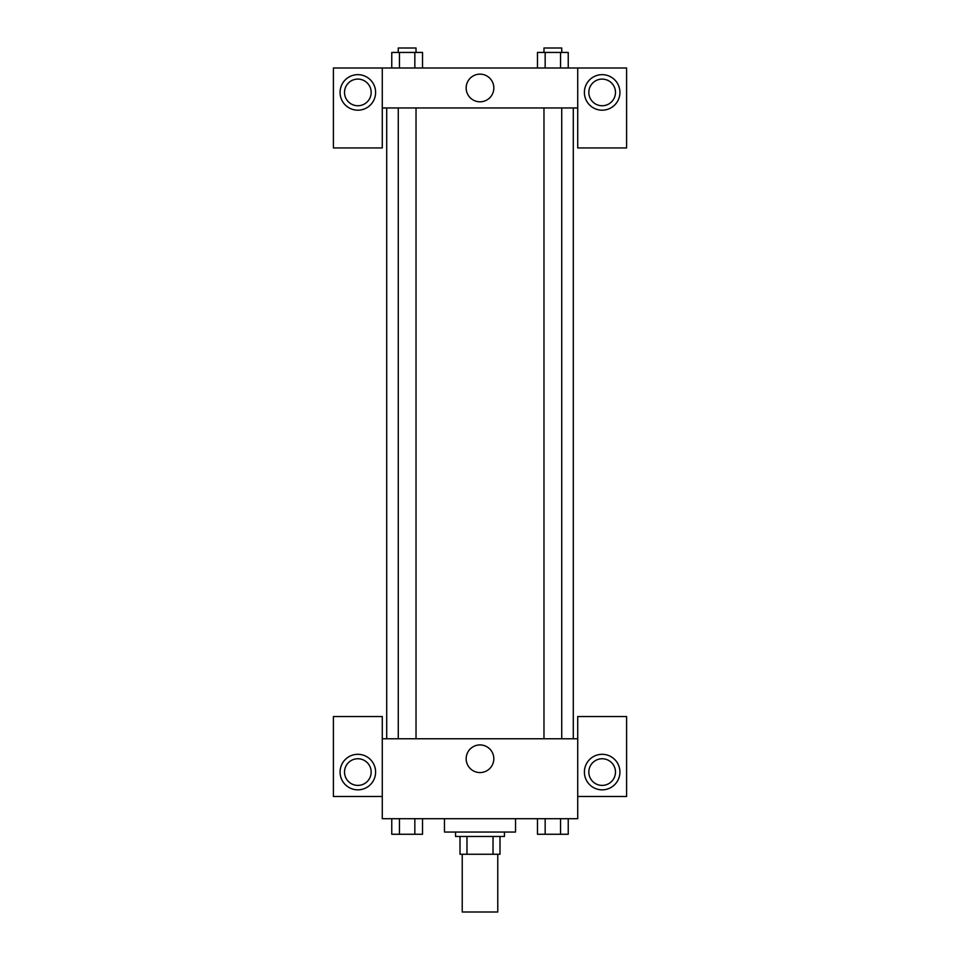 <?xml version="1.0" encoding="UTF-8"?>
<svg xmlns="http://www.w3.org/2000/svg" width="960" height="960" viewBox="0 0 960 960"><rect width="100%" height="100%" fill="white"/><g stroke="black" fill="none" stroke-linecap="round" stroke-linejoin="round"><path stroke-width="1.44" d="M462.228 854.256L462.228 912L497.772 912L497.772 854.256M493.032 836.484L493.032 854.256L460.008 854.256L460.008 836.484M493.032 854.256L499.992 854.256L499.992 836.484L499.992 854.256M504.432 832.044L504.432 836.484L455.568 836.484L455.568 832.044M466.968 836.484L466.968 854.256M444.468 818.712L444.468 832.044L515.532 832.044L515.532 818.712M577.728 796.5L626.592 796.5L626.592 716.544L577.728 716.544L577.728 818.712L382.272 818.712L382.272 716.544L333.408 716.544L333.408 796.5L382.272 796.5M357.84 789.84A17.772 17.772 0 0 1 342.456 763.188A17.772 17.772 0 0 1 373.224 763.188A17.772 17.772 0 0 1 357.84 789.84M344.52 772.068A13.332 13.332 0 0 1 357.84 758.748A13.332 13.332 0 0 1 371.172 772.068A13.332 13.332 0 0 1 357.84 785.4A13.332 13.332 0 0 1 344.52 772.068M466.164 758.748A13.836 13.836 0 0 1 486.912 746.772A13.836 13.836 0 0 1 486.912 770.724A13.836 13.836 0 0 1 466.164 758.748M577.728 738.756L382.272 738.756M602.16 789.84A17.772 17.772 0 0 1 586.776 763.188A17.772 17.772 0 0 1 617.544 763.188A17.772 17.772 0 0 1 602.16 789.84M588.828 772.068A13.332 13.332 0 0 1 602.16 758.748A13.332 13.332 0 0 1 615.48 772.068A13.332 13.332 0 0 1 602.16 785.4A13.332 13.332 0 0 1 588.828 772.068M573.288 107.964L573.288 738.756M561.732 738.756L561.732 107.964M416.028 107.964L416.028 738.756M577.728 107.964L577.728 147.948L626.592 147.948L626.592 67.992L577.728 67.992L577.728 107.964L382.272 107.964L382.272 147.948L333.408 147.948L333.408 67.992L382.272 67.992L382.272 107.964M371.172 92.424A13.332 13.332 0 0 1 357.84 105.744A13.332 13.332 0 0 1 344.52 92.424A13.332 13.332 0 0 1 357.84 79.092A13.332 13.332 0 0 1 371.172 92.424M357.84 110.196A17.772 17.772 0 0 1 342.456 83.532A17.772 17.772 0 0 1 373.224 83.532A17.772 17.772 0 0 1 357.84 110.196M615.48 92.424A13.332 13.332 0 0 1 595.5 103.968A13.332 13.332 0 0 1 595.5 80.88A13.332 13.332 0 0 1 615.48 92.424M602.16 110.196A17.772 17.772 0 0 1 586.776 83.532A17.772 17.772 0 0 1 617.544 83.532A17.772 17.772 0 0 1 602.16 110.196M577.728 67.992L382.272 67.992M466.164 87.984A13.836 13.836 0 0 1 486.912 75.996A13.836 13.836 0 0 1 486.912 99.96A13.836 13.836 0 0 1 466.164 87.984M568.236 67.992L568.236 52.44L537.468 52.44L537.468 67.992M560.544 52.44L560.544 67.992M545.16 52.44L545.16 67.992M543.972 52.44L543.972 48L561.732 48L561.732 52.44M422.532 67.992L422.532 52.44L391.764 52.44L391.764 67.992M414.84 52.44L414.84 67.992M399.456 52.44L399.456 67.992M398.268 52.44L398.268 48L416.028 48L416.028 52.44M568.236 818.712L568.236 834.264L537.468 834.264L537.468 818.712M560.544 818.712L560.544 834.264M545.16 818.712L545.16 834.264M561.732 834.264L543.972 834.264M422.532 818.712L422.532 834.264L391.764 834.264L391.764 818.712M414.84 818.712L414.84 834.264M399.456 818.712L399.456 834.264M416.028 834.264L398.268 834.264M386.712 107.964L386.712 738.756M543.972 738.756L543.972 107.964M398.268 107.964L398.268 738.756"/></g></svg>
